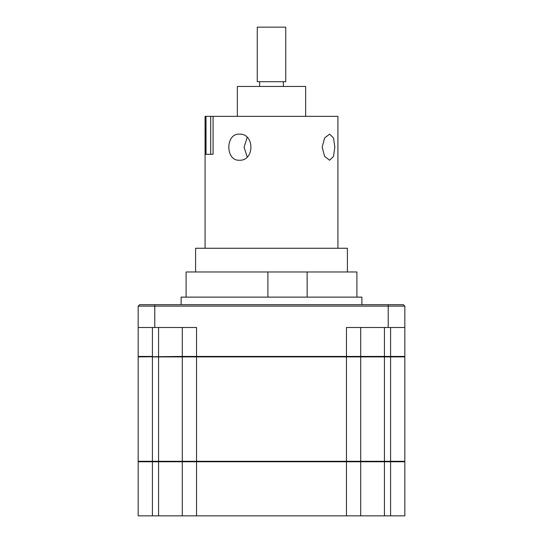<?xml version="1.0" encoding="UTF-8"?>
<svg xmlns="http://www.w3.org/2000/svg" width="543" height="543" viewBox="0 0 543 543"><rect width="100%" height="100%" fill="white"/><g stroke="black" fill="none" stroke-linecap="round" stroke-linejoin="round"><path stroke-width="0.81" d="M195.589 271.975L195.589 248.253L347.411 248.253L347.411 271.975M307.134 297.123L307.134 271.975L267.903 271.975L267.903 297.123M186.093 297.123L186.093 271.975L267.903 271.975M307.134 271.975L356.907 271.975L356.907 297.123M205.078 248.253L205.078 116.351L205.213 154.307L213.087 154.307L210.704 154.307L210.704 116.351L205.213 116.351M239.361 160.239C225.325 161.047 225.291 133.347 239.361 134.141C254.769 133.334 254.769 161.047 239.361 160.239M213.087 154.307L213.087 116.351L337.922 116.351L337.922 248.253M334.814 147.187L333.531 156.418L329.628 160.239L324.605 156.411L322.182 147.187L324.599 137.97L329.628 134.141L333.531 137.963L334.814 147.187M247.214 156.947L244.065 147.187L247.214 137.433M206.007 154.307L206.007 116.351M213.087 116.351L210.704 116.351M261.74 81.715L257.267 81.715L257.267 27.15L285.733 27.15L285.733 81.715L261.74 81.715M237.339 116.351L237.339 86.459L305.661 86.459L305.661 116.351M182.299 356.432L182.774 356.907L182.299 356.432L390.593 356.432L390.593 356.907L404.827 356.907L404.827 461.285L138.173 461.285L138.173 356.907L182.299 356.432L182.299 327.49M360.701 461.285L360.701 356.907L152.407 356.907L152.407 461.76L138.173 461.76L138.648 461.285M138.173 461.76L138.173 515.85L404.827 515.85L404.827 461.76L390.593 461.76L390.593 356.907L360.701 356.907M182.299 461.285L182.299 356.907M181.111 304.711L181.111 297.123L361.889 297.123L361.889 304.711M390.593 515.85L390.593 461.76L346.468 461.76L346.468 327.49L404.827 327.49L404.827 356.432L404.352 356.907M384.424 327.49L384.424 515.85M360.701 327.49L360.701 356.432L360.226 356.907M346.468 515.85L346.468 461.76L158.576 461.76L158.576 327.49M390.593 356.907L390.593 356.432L404.827 356.432M138.648 356.907L138.173 356.432L152.407 356.432L152.407 327.49M138.173 356.432L138.173 327.49L196.532 327.49L196.532 515.85M404.827 327.49L404.827 306.137L138.173 306.137L138.173 327.49M138.173 306.137L139.599 304.711L403.401 304.711L404.827 306.137M182.299 515.85L182.299 461.76L182.774 461.285M360.701 515.85L360.701 461.76L360.226 461.285M158.576 515.85L158.576 461.76L152.407 461.76L152.407 461.285M404.827 461.76L404.352 461.285M390.593 356.432L390.593 327.49M158.576 356.907L158.576 356.432M154.782 327.49L154.782 304.711M388.218 327.49L388.218 304.711M152.407 515.85L152.407 461.76M259.635 81.715L259.635 86.459M283.365 81.715L283.365 86.459"/></g></svg>
